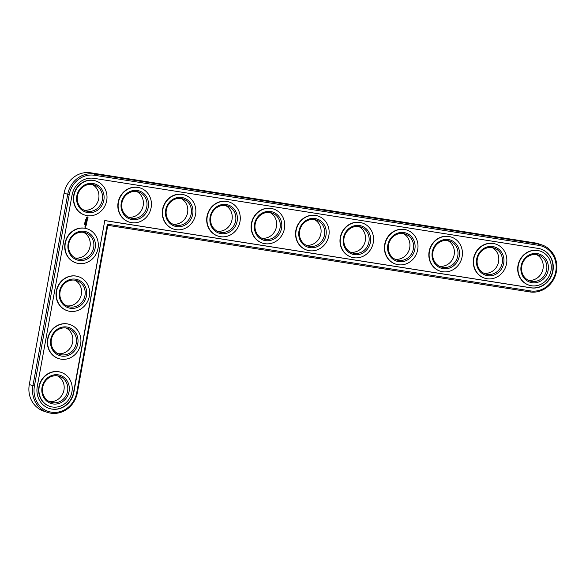 <?xml version="1.0" encoding="UTF-8"?>
<svg xmlns="http://www.w3.org/2000/svg" width="586" height="586" viewBox="0 0 586 586"><rect width="100%" height="100%" fill="white"/><g stroke="black" fill="none" stroke-linecap="round" stroke-linejoin="round"><path stroke-width="0.88" d="M541.706 244.838L538.08 243.659A24.348 22.451 108 0 0 534.923 242.904L90.64 172.797A24.348 22.451 108 0 0 64.079 193.212L29.3 384.577A24.348 22.451 108 0 0 44.009 411.247L47.634 412.419A24.348 22.451 108 0 0 77.352 392.759L107.787 225.317L529.854 291.923A24.348 22.451 108 0 0 556.041 273.23A24.348 22.451 108 0 0 541.706 244.838A24.348 22.451 108 0 0 538.549 244.076L94.265 173.976A24.348 22.451 108 0 0 67.705 194.391L32.926 385.749A24.348 22.451 108 0 0 47.634 412.419M83.945 210.125A13.639 12.57 108 0 0 98.25 200.595A13.639 12.57 108 0 0 92.258 184.487M128.378 217.142A13.639 12.57 108 0 0 142.676 207.605A13.639 12.57 108 0 0 136.685 191.497M172.804 224.152A13.639 12.57 108 0 0 187.102 214.615A13.639 12.57 108 0 0 181.118 198.508M75.257 257.972A13.639 12.57 108 0 0 89.555 248.435A13.639 12.57 108 0 0 83.564 232.327M217.23 231.162A13.639 12.57 108 0 0 231.536 221.625A13.639 12.57 108 0 0 225.544 205.518M261.664 238.172A13.639 12.57 108 0 0 275.962 228.635A13.639 12.57 108 0 0 269.97 212.528M66.562 305.811A13.639 12.57 108 0 0 80.861 296.274A13.639 12.57 108 0 0 74.869 280.167M57.867 353.651A13.639 12.57 108 0 0 72.166 344.114A13.639 12.57 108 0 0 66.174 328.006M49.173 401.491A13.639 12.57 108 0 0 63.471 391.961A13.639 12.57 108 0 0 57.487 375.846M306.09 245.182A13.639 12.57 108 0 0 320.388 235.645A13.639 12.57 108 0 0 314.404 219.538M350.516 252.192A13.639 12.57 108 0 0 364.814 242.655A13.639 12.57 108 0 0 358.83 226.548M394.942 259.202A13.639 12.57 108 0 0 409.248 249.665A13.639 12.57 108 0 0 403.256 233.558M439.375 266.212A13.639 12.57 108 0 0 453.674 256.683A13.639 12.57 108 0 0 447.682 240.568M483.802 273.223A13.639 12.57 108 0 0 498.1 263.693A13.639 12.57 108 0 0 492.115 247.578M528.228 280.233A13.639 12.57 108 0 0 542.533 270.703A13.639 12.57 108 0 0 536.542 254.588M87.482 211.29A13.639 12.57 -72 0 1 85.71 210.865A13.639 12.57 -72 0 1 77.96 194.017A13.639 12.57 -72 0 1 94.119 184.92A13.639 12.57 -72 0 1 102.147 200.822A13.639 12.57 -72 0 1 87.482 211.29M107.787 225.317L107.355 224.145L530.491 290.912A23.184 21.367 108 0 0 555.777 271.479A23.184 21.367 108 0 0 538.768 245.366L94.485 175.265A23.184 21.367 108 0 0 69.199 194.699L34.42 386.057A23.184 21.367 108 0 0 51.436 412.17A23.184 21.367 108 0 0 76.722 392.737L107.355 224.145M87.702 212.579A14.804 13.646 -72 0 1 79.974 188.919A14.804 13.646 -72 0 1 103.363 192.611A14.804 13.646 -72 0 1 87.702 212.579M105.07 220.636L531.048 287.851A20.063 18.496 108 0 0 552.627 272.446A20.063 18.496 108 0 0 540.819 249.05A20.063 18.496 108 0 0 538.212 248.427L93.928 178.327A20.063 18.496 108 0 0 72.041 195.145L37.27 386.511A20.063 18.496 108 0 0 49.385 408.486A20.063 18.496 108 0 0 73.873 392.283L104.784 220.541L73.587 392.195A20.063 18.496 108 0 1 49.239 408.435M87.146 215.641A17.924 16.518 -72 0 1 84.823 215.084A17.924 16.518 -72 0 1 74.634 192.94A17.924 16.518 -72 0 1 95.877 180.986A17.924 16.518 -72 0 1 106.425 201.884A17.924 16.518 -72 0 1 87.146 215.641M531.048 287.851L530.762 287.755A20.063 18.496 108 0 0 552.32 272.431A20.063 18.496 108 0 0 540.673 249.006M530.762 287.755L104.784 220.541M84.677 215.033A17.924 16.518 -72 0 1 84.538 214.989A17.924 16.518 -72 0 1 74.341 192.845A17.924 16.518 -72 0 1 95.584 180.891A17.924 16.518 -72 0 1 95.73 180.942M88.047 217.662L87.336 216.923L86.398 217.406L86.281 218.08L86.992 218.82L87.929 218.336L88.047 217.662L86.816 218.768M85.483 219.706L85.439 220.08L85.453 219.699M85.6 221.003L85.204 220.622L85.666 220.636L85.153 220.915M87.263 219.325L86.64 219.904L86.53 219.259L86.413 219.984L87.036 219.406L87.146 220.05L87.263 219.325M87.116 220.263L86.186 220.475L87.036 221.025L87.116 220.263M84.86 222.614L85.3 222.372L84.86 222.614M87.05 221.244L86.076 221.09L86.01 221.742L86.171 221.171L86.472 221.691L86.933 221.288L86.882 221.882L87.05 221.244L86.845 221.823M86.215 222.475L86.845 222.087L85.915 222.006L86.625 222.175L86.054 222.453L86.494 222.892L85.805 222.9M84.516 224.585L84.919 224.409L84.567 224.636M86.567 223.925L86.625 223.273L85.761 223.141L86.091 223.793L86.552 223.383L86.464 223.925M86.508 224.226L85.571 224.123M86.34 225.171L86.398 224.526L85.534 224.387L85.402 225.09L85.563 224.511L85.864 225.039L86.325 224.636L86.237 225.171M85.226 226.086L85.746 225.691L85.241 225.676L85.659 226.152M85.593 226.833L84.963 226.679L84.882 227.134L85.527 227.178L84.867 227.126M85.681 226.321L85.138 226.24L85.49 226.701L85.681 226.321L85.461 226.65M129.103 222.043A17.924 16.518 -72 0 1 128.964 221.999A17.924 16.518 -72 0 1 118.775 199.855A17.924 16.518 -72 0 1 140.017 187.901A17.924 16.518 -72 0 1 140.157 187.952M173.537 229.053A17.924 16.518 -72 0 1 173.39 229.009A17.924 16.518 -72 0 1 163.201 206.865A17.924 16.518 -72 0 1 184.444 194.911A17.924 16.518 -72 0 1 184.59 194.962M75.982 262.88A17.924 16.518 -72 0 1 75.843 262.828A17.924 16.518 -72 0 1 65.647 240.685A17.924 16.518 -72 0 1 86.889 228.73A17.924 16.518 -72 0 1 87.036 228.782M67.287 310.719A17.924 16.518 -72 0 1 67.148 310.668A17.924 16.518 -72 0 1 56.959 288.524A17.924 16.518 -72 0 1 78.202 276.577A17.924 16.518 -72 0 1 78.341 276.621M217.963 236.07A17.924 16.518 -72 0 1 217.816 236.019A17.924 16.518 -72 0 1 207.627 213.875A17.924 16.518 -72 0 1 228.87 201.921A17.924 16.518 -72 0 1 229.016 201.972M262.389 243.08A17.924 16.518 -72 0 1 262.25 243.029A17.924 16.518 -72 0 1 252.053 220.885A17.924 16.518 -72 0 1 273.303 208.931A17.924 16.518 -72 0 1 273.442 208.982M58.593 358.559A17.924 16.518 -72 0 1 58.453 358.515A17.924 16.518 -72 0 1 48.264 336.371A17.924 16.518 -72 0 1 69.507 324.417A17.924 16.518 -72 0 1 69.646 324.461M49.905 406.398A17.924 16.518 -72 0 1 49.759 406.354A17.924 16.518 -72 0 1 39.57 384.211A17.924 16.518 -72 0 1 60.812 372.257A17.924 16.518 -72 0 1 60.951 372.3M306.822 250.09A17.924 16.518 -72 0 1 306.676 250.039A17.924 16.518 -72 0 1 296.487 227.903A17.924 16.518 -72 0 1 317.729 215.948A17.924 16.518 -72 0 1 317.868 215.992M351.248 257.1A17.924 16.518 -72 0 1 351.102 257.056A17.924 16.518 -72 0 1 340.913 234.913A17.924 16.518 -72 0 1 362.155 222.958A17.924 16.518 -72 0 1 362.302 223.002M395.675 264.11A17.924 16.518 -72 0 1 395.535 264.066A17.924 16.518 -72 0 1 385.339 241.923A17.924 16.518 -72 0 1 406.581 229.968A17.924 16.518 -72 0 1 406.728 230.012M440.101 271.12A17.924 16.518 -72 0 1 439.961 271.076A17.924 16.518 -72 0 1 429.772 248.933A17.924 16.518 -72 0 1 451.015 236.978A17.924 16.518 -72 0 1 451.154 237.022M484.534 278.13A17.924 16.518 -72 0 1 484.388 278.086A17.924 16.518 -72 0 1 474.199 255.943A17.924 16.518 -72 0 1 495.441 243.988A17.924 16.518 -72 0 1 495.58 244.032M528.96 285.14A17.924 16.518 -72 0 1 528.814 285.096A17.924 16.518 -72 0 1 518.625 262.953A17.924 16.518 -72 0 1 539.867 250.998A17.924 16.518 -72 0 1 540.014 251.042M131.579 222.651A17.924 16.518 -72 0 1 129.25 222.094A17.924 16.518 -72 0 1 119.061 199.951A17.924 16.518 -72 0 1 140.303 187.996A17.924 16.518 -72 0 1 150.851 208.894A17.924 16.518 -72 0 1 131.579 222.651M132.136 219.589A14.804 13.646 -72 0 1 124.4 195.929A14.804 13.646 -72 0 1 147.797 199.621A14.804 13.646 -72 0 1 132.136 219.589M131.909 218.3A13.639 12.57 -72 0 1 130.143 217.875A13.639 12.57 -72 0 1 122.386 201.027A13.639 12.57 -72 0 1 138.552 191.93A13.639 12.57 -72 0 1 146.573 207.832A13.639 12.57 -72 0 1 131.909 218.3M176.005 229.661A17.924 16.518 -72 0 1 173.676 229.104A17.924 16.518 -72 0 1 163.487 206.961A17.924 16.518 -72 0 1 184.729 195.006A17.924 16.518 -72 0 1 195.277 215.904A17.924 16.518 -72 0 1 176.005 229.661M176.562 226.599A14.804 13.646 -72 0 1 168.827 202.939A14.804 13.646 -72 0 1 192.223 206.631A14.804 13.646 -72 0 1 176.562 226.599M176.342 225.31A13.639 12.57 -72 0 1 174.569 224.885A13.639 12.57 -72 0 1 166.812 208.037A13.639 12.57 -72 0 1 182.979 198.947A13.639 12.57 -72 0 1 191.007 214.842A13.639 12.57 -72 0 1 176.342 225.31M78.451 263.48A17.924 16.518 -72 0 1 76.129 262.924A17.924 16.518 -72 0 1 65.94 240.78A17.924 16.518 -72 0 1 87.182 228.826A17.924 16.518 -72 0 1 97.73 249.724A17.924 16.518 -72 0 1 78.451 263.48M79.007 260.418A14.804 13.646 -72 0 1 71.28 236.759A14.804 13.646 -72 0 1 94.676 240.45A14.804 13.646 -72 0 1 79.007 260.418M78.788 259.129A13.639 12.57 -72 0 1 77.015 258.704A13.639 12.57 -72 0 1 69.265 241.857A13.639 12.57 -72 0 1 85.424 232.767A13.639 12.57 -72 0 1 93.452 248.662A13.639 12.57 -72 0 1 78.788 259.129M220.431 236.671A17.924 16.518 -72 0 1 218.109 236.114A17.924 16.518 -72 0 1 207.913 213.971A17.924 16.518 -72 0 1 229.155 202.016A17.924 16.518 -72 0 1 239.711 222.914A17.924 16.518 -72 0 1 220.431 236.671M220.988 233.609A14.804 13.646 -72 0 1 213.26 209.949A14.804 13.646 -72 0 1 236.649 213.641A14.804 13.646 -72 0 1 220.988 233.609M220.768 232.32A13.639 12.57 -72 0 1 218.996 231.895A13.639 12.57 -72 0 1 211.246 215.047A13.639 12.57 -72 0 1 227.405 205.957A13.639 12.57 -72 0 1 235.433 221.852A13.639 12.57 -72 0 1 220.768 232.32M264.865 243.681A17.924 16.518 -72 0 1 262.535 243.124A17.924 16.518 -72 0 1 252.346 220.981A17.924 16.518 -72 0 1 273.589 209.026A17.924 16.518 -72 0 1 284.137 229.924A17.924 16.518 -72 0 1 264.865 243.681M265.414 240.619A14.804 13.646 -72 0 1 257.686 216.959A14.804 13.646 -72 0 1 281.082 220.651A14.804 13.646 -72 0 1 265.414 240.619M265.194 239.33A13.639 12.57 -72 0 1 263.422 238.905A13.639 12.57 -72 0 1 255.672 222.057A13.639 12.57 -72 0 1 271.831 212.967A13.639 12.57 -72 0 1 279.859 228.862A13.639 12.57 -72 0 1 265.194 239.33M69.763 311.32A17.924 16.518 -72 0 1 67.434 310.763A17.924 16.518 -72 0 1 57.245 288.62A17.924 16.518 -72 0 1 78.487 276.665A17.924 16.518 -72 0 1 89.035 297.563A17.924 16.518 -72 0 1 69.763 311.32M70.32 308.258A14.804 13.646 -72 0 1 62.585 284.598A14.804 13.646 -72 0 1 85.981 288.29A14.804 13.646 -72 0 1 70.32 308.258M70.093 306.969A13.639 12.57 -72 0 1 68.328 306.544A13.639 12.57 -72 0 1 60.57 289.696A13.639 12.57 -72 0 1 76.737 280.606A13.639 12.57 -72 0 1 84.758 296.501A13.639 12.57 -72 0 1 70.093 306.969M61.069 359.159A17.924 16.518 -72 0 1 58.739 358.603A17.924 16.518 -72 0 1 48.55 336.459A17.924 16.518 -72 0 1 69.793 324.505A17.924 16.518 -72 0 1 80.341 345.403A17.924 16.518 -72 0 1 61.069 359.159M61.625 356.098A14.804 13.646 -72 0 1 53.89 332.438A14.804 13.646 -72 0 1 77.286 336.13A14.804 13.646 -72 0 1 61.625 356.098M61.398 354.808A13.639 12.57 -72 0 1 59.633 354.391A13.639 12.57 -72 0 1 51.876 337.543A13.639 12.57 -72 0 1 68.042 328.446A13.639 12.57 -72 0 1 76.063 344.341A13.639 12.57 -72 0 1 61.398 354.808M52.374 406.999A17.924 16.518 -72 0 1 50.044 406.442A17.924 16.518 -72 0 1 39.855 384.306A17.924 16.518 -72 0 1 61.098 372.352A17.924 16.518 -72 0 1 71.646 393.243A17.924 16.518 -72 0 1 52.374 406.999M52.93 403.937A14.804 13.646 -72 0 1 45.195 380.277A14.804 13.646 -72 0 1 68.591 383.969A14.804 13.646 -72 0 1 52.93 403.937M52.703 402.655A13.639 12.57 -72 0 1 50.938 402.23A13.639 12.57 -72 0 1 43.181 385.383A13.639 12.57 -72 0 1 59.347 376.285A13.639 12.57 -72 0 1 67.368 392.188A13.639 12.57 -72 0 1 52.703 402.655M309.291 250.691A17.924 16.518 -72 0 1 306.961 250.134A17.924 16.518 -72 0 1 296.772 227.991A17.924 16.518 -72 0 1 318.015 216.036A17.924 16.518 -72 0 1 328.563 236.934A17.924 16.518 -72 0 1 309.291 250.691M309.848 247.629A14.804 13.646 -72 0 1 302.112 223.969A14.804 13.646 -72 0 1 325.508 227.661A14.804 13.646 -72 0 1 309.848 247.629M309.62 246.34A13.639 12.57 -72 0 1 307.855 245.922A13.639 12.57 -72 0 1 300.098 229.067A13.639 12.57 -72 0 1 316.264 219.977A13.639 12.57 -72 0 1 324.292 235.872A13.639 12.57 -72 0 1 309.62 246.34M353.717 257.701A17.924 16.518 -72 0 1 351.388 257.144A17.924 16.518 -72 0 1 341.199 235.001A17.924 16.518 -72 0 1 362.441 223.046A17.924 16.518 -72 0 1 372.989 243.944A17.924 16.518 -72 0 1 353.717 257.701M354.274 254.639A14.804 13.646 -72 0 1 346.538 230.979A14.804 13.646 -72 0 1 369.934 234.671A14.804 13.646 -72 0 1 354.274 254.639M354.054 253.35A13.639 12.57 -72 0 1 352.281 252.932A13.639 12.57 -72 0 1 344.531 236.085A13.639 12.57 -72 0 1 360.69 226.987A13.639 12.57 -72 0 1 368.719 242.882A13.639 12.57 -72 0 1 354.054 253.35M398.143 264.711A17.924 16.518 -72 0 1 395.821 264.154A17.924 16.518 -72 0 1 385.632 242.011A17.924 16.518 -72 0 1 406.874 230.056A17.924 16.518 -72 0 1 417.422 250.955A17.924 16.518 -72 0 1 398.143 264.711M398.7 261.649A14.804 13.646 -72 0 1 390.972 237.989A14.804 13.646 -72 0 1 414.361 241.681A14.804 13.646 -72 0 1 398.7 261.649M398.48 260.36A13.639 12.57 -72 0 1 396.707 259.942A13.639 12.57 -72 0 1 388.958 243.095A13.639 12.57 -72 0 1 405.116 233.997A13.639 12.57 -72 0 1 413.145 249.892A13.639 12.57 -72 0 1 398.48 260.36M442.577 271.721A17.924 16.518 -72 0 1 440.247 271.164A17.924 16.518 -72 0 1 430.058 249.021A17.924 16.518 -72 0 1 451.301 237.066A17.924 16.518 -72 0 1 461.849 257.965A17.924 16.518 -72 0 1 442.577 271.721M443.133 268.659A14.804 13.646 -72 0 1 435.398 244.999A14.804 13.646 -72 0 1 458.794 248.691A14.804 13.646 -72 0 1 443.133 268.659M442.906 267.377A13.639 12.57 -72 0 1 441.141 266.952A13.639 12.57 -72 0 1 433.384 250.105A13.639 12.57 -72 0 1 449.55 241.007A13.639 12.57 -72 0 1 457.571 256.902A13.639 12.57 -72 0 1 442.906 267.377M487.003 278.731A17.924 16.518 -72 0 1 484.673 278.174A17.924 16.518 -72 0 1 474.484 256.038A17.924 16.518 -72 0 1 495.727 244.084A17.924 16.518 -72 0 1 506.275 264.975A17.924 16.518 -72 0 1 487.003 278.731M487.559 275.669A14.804 13.646 -72 0 1 479.824 252.009A14.804 13.646 -72 0 1 503.22 255.701A14.804 13.646 -72 0 1 487.559 275.669M487.34 274.387A13.639 12.57 -72 0 1 485.567 273.962A13.639 12.57 -72 0 1 477.81 257.115A13.639 12.57 -72 0 1 493.976 248.017A13.639 12.57 -72 0 1 502.004 263.92A13.639 12.57 -72 0 1 487.34 274.387M531.429 285.748A17.924 16.518 -72 0 1 529.107 285.184A17.924 16.518 -72 0 1 518.91 263.048A17.924 16.518 -72 0 1 540.153 251.094A17.924 16.518 -72 0 1 550.708 271.985A17.924 16.518 -72 0 1 531.429 285.748M531.985 282.686A14.804 13.646 -72 0 1 524.258 259.019A14.804 13.646 -72 0 1 547.646 262.711A14.804 13.646 -72 0 1 531.985 282.686M531.766 281.397A13.639 12.57 -72 0 1 529.993 280.972A13.639 12.57 -72 0 1 522.243 264.125A13.639 12.57 -72 0 1 538.402 255.027A13.639 12.57 -72 0 1 546.43 270.93A13.639 12.57 -72 0 1 531.766 281.397M87.351 219.589L87.072 220.028M87.182 219.428L86.406 219.977M87.226 220.277L86.999 220.973M87.043 220.666L86.223 220.526M85.446 221.42L85.036 221.618M85.373 221.94L84.985 221.867M86.933 221.288L86.435 221.64M86.171 221.171L86.003 221.669M86.501 221.222L86.098 221.142M86.845 222.204L86.142 222.453M86.625 222.175L85.952 222.057M86.669 223.339L86.494 223.903M86.552 223.383L86.054 223.735M86.12 223.317L85.732 223.244M86.442 224.592L86.267 225.149M86.325 224.636L85.827 224.987M85.563 224.511L85.395 225.009M85.893 224.563L85.49 224.489M87.248 217.406L86.655 217.78L87.08 218.344L86.794 217.626L87.534 217.589L87.08 218.344M85.043 223.581L84.67 223.544M85.666 225.8L85.3 225.976M534.923 242.904L538.549 244.076L538.768 245.366M29.3 384.577L34.42 386.057M90.64 172.797L94.265 173.976L94.485 175.265M64.079 193.212L69.199 194.699M529.854 291.923L530.491 290.912M77.352 392.759L76.722 392.737"/></g></svg>

